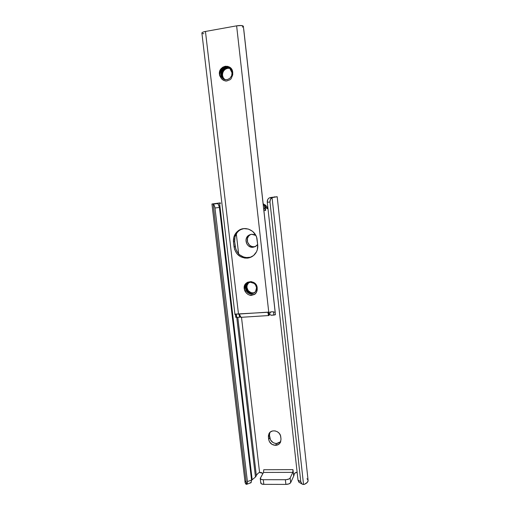 <?xml version="1.0" encoding="UTF-8"?>
<svg xmlns="http://www.w3.org/2000/svg" width="510" height="510" viewBox="0 0 510 510"><rect width="100%" height="100%" fill="white"/><g stroke="black" fill="none" stroke-linecap="round" stroke-linejoin="round"><path stroke-width="0.76" d="M250.754 234.39L249.741 235.008C244.628 238.463 248.153 247.624 254.26 246.757L253.036 247.28C246.891 248.147 243.34 238.929 248.485 235.454L251.558 234.262L249.199 234.989L246.649 237.66L245.979 240.089L246.763 243.805L248.364 245.788L250.569 247.006L253.036 247.28L255.395 246.566L257.671 244.424L256.422 245.858L253.036 247.28L254.26 246.757L251.806 246.483L249.619 245.272L247.535 242.129L247.465 238.368L248.58 236.143L250.455 234.549M280.698 441.692L277.74 443.4L275.343 443.432L273.035 442.559L270.472 439.869L269.484 435.279L268.4 437.025L268.904 433.882C271.11 428.547 280.36 430.816 280.749 436.828L281.01 439.129L280.494 435.629L279.321 433.43L277.414 431.766L275.081 430.893L272.671 430.937L270.549 431.893L269.044 433.615L268.381 435.833L268.662 439.32L269.395 441.647L271.97 444.357L275.515 445.338L278.83 444.261L280.347 442.553L281.01 439.129L280.583 442.068C279.588 444.127 277.899 445.224 275.515 445.338L276.554 443.534L280.755 441.628M306.982 478.724L308.008 480.031M308.097 480.414L307.46 482.237L304.54 484.283C307.007 483.11 308.193 481.822 308.097 480.42L277.185 196.72L270.351 197.548L277.159 196.732L272.059 197.625L303.546 484.5L304.54 484.283L302.532 484.302L301.678 483.716L300.766 481.631L269.969 202.03L270.396 199.404L272.059 197.625L303.546 484.5L301.99 483.99L300.766 481.631L297.999 480.127L267.278 202.253L269.969 202.03L300.766 481.631L297.999 480.127L298.911 482.199L301.99 483.99M251.902 479.967L255.472 477.003L236.767 317.462L255.472 477.003L251.902 479.967M250.977 482.785L251.564 480.095L219.415 207.449L251.564 480.095L247.407 481.561L214.965 208.003L247.407 481.561L246.834 484.258L251.092 482.702L251.564 480.095L247.407 481.561L247.286 483.601L246.445 484.36L213.154 204.115L212.625 203.962L211.95 203.994L245.125 482.779L245.935 484.143L245.112 482.715M245.151 482.141L245.992 480.694M267.935 208.156L267.17 207.194L267.935 208.156M255.472 246.521L254.26 246.757L255.478 246.515M269.822 432.544L269.484 435.279L269.682 432.945M271.601 197.383L277.185 196.72M272.053 197.287L269.363 197.867L268.413 198.594L267.705 199.639L267.278 202.253L297.999 480.127L299.223 482.473M258.156 473.152L259.571 472.445L262.969 473.382L261.228 472.496L259.571 472.445L241.498 317.29L259.571 472.445L257.907 473.382L257.014 474.549M263.906 210.605L265.646 210.42L265.187 206.289L266.8 208.431L268.018 208.896L266.437 208.035L267.584 207.774L266.437 208.035L264.703 205.81L265.895 205.555L267.17 207.194L265.474 205.173L264.231 205.434L263.262 204.816L264.492 205.632L264.856 208.902L265.646 210.42L265.187 206.289L264.231 205.434L265.474 205.173L265.895 205.555L264.492 205.632L264.856 208.902L265.646 210.42L263.906 210.605M260.253 478.495L260.788 483.11C261.005 483.882 262.019 484.296 263.829 484.353L263.294 479.712L261.286 479.419L260.253 478.323L263.498 472.438L292.791 472.368L292.969 469.633L293.69 476.104L290.687 482.645L293.843 475.766L294.417 473.548L293.69 476.104L293.868 474.51C294.448 473.114 295.539 472.375 297.132 472.292L294.767 473.178L293.881 474.491L293.69 476.104L292.969 469.633L263.747 469.729L292.969 469.633L292.791 472.368L290.164 477.985C289.431 479.037 287.831 479.617 285.364 479.725L263.294 479.712C261.477 479.661 260.463 479.26 260.253 478.495L263.498 472.438L263.747 469.729L263.498 472.438L292.791 472.368L290.164 477.985L290.687 482.645L288.947 483.888L285.893 484.404L263.829 484.353L261.356 483.831L260.903 482.594M255.861 235.441L254.031 234.523L251.558 234.262L255.861 235.441M256.345 475.734L237.807 317.392L256.345 475.734L255.472 477.003L256.345 475.734M220.715 203.235L219.58 203.146L252.182 479.846L219.58 203.146L220.715 203.235M218.86 203.165L219.58 203.146L218.86 203.165M246.834 484.258L245.935 484.143L246.445 484.36L213.154 204.115L214.296 205.549L214.965 208.003L219.415 207.449L218.21 204.115L216.928 203.42L218.235 203.229L211.956 203.994L219.695 202.948L211.95 203.994M250.123 482.658L250.588 482.893M220.212 202.878L218.235 203.229L220.212 202.878M219.415 207.449C219.128 205.485 218.522 204.198 217.598 203.573L213.154 204.115C214.072 204.739 214.678 206.034 214.965 208.003L219.415 207.449M269.969 202.03C269.847 200.003 270.542 198.53 272.059 197.625L269.363 197.867C267.852 198.772 267.157 200.232 267.278 202.253L269.969 202.03M274.68 196.841L274.316 196.905M263.689 208.622L264.856 208.902L263.689 208.622M263.147 203.764L265.474 205.173L263.147 203.764M256.83 474.893L257.059 474.478M263.829 484.353L285.893 484.404L285.364 479.725L285.893 484.404C288.354 484.302 289.954 483.716 290.687 482.645L290.164 477.985L289.042 478.954L286.161 479.693L263.294 479.712L263.829 484.353M276.554 443.534L275.515 445.338C271.734 445.02 269.452 443.011 268.662 439.32L269.745 437.554C270.529 441.226 272.799 443.215 276.554 443.534M269.745 437.554L268.662 439.32L268.4 437.025L269.484 435.279L269.745 437.554M250.595 257.193L246.011 257.595L243.729 257.097L239.636 254.815L237.972 253.113L235.728 248.912L234.651 241.568L233.478 241.989C233.095 237.22 234.74 233.433 238.431 230.628C245.297 225.375 256.46 230.781 257.142 239.764L257.716 244.845L256.645 237.379L255.701 235.135L252.667 231.393L248.498 229.105L243.85 228.62L239.432 229.997L235.913 233.032L233.829 237.239L233.478 241.989L234.568 249.377L236.825 253.597L240.452 256.664L244.902 258.105L249.511 257.703L253.578 255.51L256.479 251.844L257.34 249.626L257.716 244.845C258.073 248.995 256.798 252.463 253.884 255.236C251.978 256.932 249.76 257.901 247.235 258.143L251.672 256.804M248.466 282.585L245.514 284.962L244.558 288.679L245.514 284.962L246.789 283.528L250.359 282.234L254.069 283.401L255.491 284.803L256.555 287.697L256.651 286.798L257.193 287.742C256.517 279.129 242.881 280.213 244.201 288.717L244.558 288.679L244.201 288.717L246.19 292.855L244.609 289.272L246.19 292.855L248.134 294.531L250.525 295.398L248.16 294.544L246.413 293.116M246.19 292.855L244.851 290.949L244.201 288.717L244.864 284.943L247.49 282.266L251.201 281.596L254.745 283.165L256.402 285.224L257.193 287.742L256.874 291.388L255.567 293.632L254.477 294.461L251.137 295.417L254.477 294.461L256.326 292.581L257.18 290.113L257.193 287.742L256.651 286.798L256.135 290.668L254.311 292.918L251.774 293.76C246.177 294.391 243.174 285.657 248.242 282.789L246.247 284.962L245.616 288.277L246.865 291.452L249.613 293.454L251.774 293.76L254.311 292.918L256.135 290.668L256.632 287.736L255.491 284.803M256.594 287.723L256.549 289.259M250.894 292.6L253.043 292.899L250.735 292.702L248.772 291.541L247.407 289.776L246.763 287.557L247.395 284.261L248.835 282.489C244.462 285.683 247.63 293.607 252.883 293.008L254.904 292.428L253.043 292.899C247.834 293.492 244.647 285.689 248.925 282.451L247.146 285.173L246.923 287.455L248.166 290.611L250.894 292.6M252.412 293.327C247.012 293.938 243.901 285.676 248.58 282.61L246.496 285.574L246.273 287.863L246.923 290.088L248.287 291.86L250.257 293.027L252.252 293.435L250.091 293.135L248.128 291.962L246.757 290.196L246.107 287.965L246.33 285.676L248.491 282.648C243.723 285.67 246.802 294.053 252.252 293.435L254.471 292.765M248.995 282.419C242.926 284.548 245.488 294.55 251.615 293.868L254.311 292.918L251.615 293.868L249.447 293.562L246.706 291.561L245.45 288.38L246.088 285.058L248.459 282.667M254.834 292.498L252.883 293.008L254.834 292.498M254.311 292.867L252.252 293.435L254.541 292.746M221.493 78.718L219.676 75.639L219.402 73.026L220.792 69.099L222.768 67.205L225.248 66.249L227.855 66.37L231.151 68.506L232.439 70.909L232.726 74.836L231.094 78.763L229.978 79.745L226.567 81.058L229.978 79.745L231.094 78.763L232.726 74.836L232.726 72.28L232.171 71.343L231.68 75.729L229.831 78.381L231.68 75.729L232.171 71.343L232.726 72.28C231.986 63.068 218.044 65.388 219.434 74.434L219.797 74.383L219.434 74.434L221.493 78.718L219.855 75.015L221.493 78.718L223.488 80.357L225.936 81.09L223.514 80.37L221.722 78.98M227.709 67.263L225.726 67.09L223.782 67.6L222.073 68.722L220.314 71.292L219.797 74.383L220.734 70.405L222.169 68.633L224.005 67.505L226.077 67.071L228.136 67.396L229.876 68.372M230.029 68.499L230.998 69.545L232.126 72.452M229.749 68.27L232.177 73.159M225.031 79.649C220.613 77.087 222.392 68.837 227.721 68.302L229.914 68.404L227.536 68.206C222.156 68.754 220.416 77.125 224.929 79.624L222.978 77.488L222.309 75.206L222.526 72.783L223.565 70.654L225.356 69.009L227.721 68.302L225.541 69.099L223.756 70.743L222.717 72.873L222.494 75.289L223.163 77.565L224.559 79.299M224.629 79.541C219.835 77.233 221.429 68.499 226.982 67.938L229.596 68.155L226.791 67.843C221.187 68.416 219.638 77.271 224.534 79.509L222.213 77.157L221.544 74.868L221.767 72.439L222.806 70.297L224.604 68.646L226.982 67.938L224.795 68.735L222.998 70.386L221.958 72.522L221.735 74.951L222.405 77.239L223.807 78.98M223.048 78.648L224.247 79.401C219.064 77.386 220.46 68.161 226.23 67.569L224.037 68.372L222.232 70.029L221.193 72.171L220.97 74.613L221.646 76.908L223.048 78.648M226.045 67.479L229.239 67.926L226.045 67.479L223.845 68.283L221.416 70.979L220.779 74.524L221.448 76.819L222.857 78.572L224.878 79.611L227.084 79.707C219.81 81.237 218.446 68.346 226.045 67.479M229.513 68.104L226.791 67.843L229.092 67.97M228.531 67.696L226.23 67.569L228.531 67.696M229.831 78.381L227.084 79.707L229.831 78.381M275.425 314.638L243.359 26.271C242.728 25.43 240.484 25.29 236.627 25.844L205.453 31.461L236.627 25.844L268.744 312.101L238.489 314.077L205.453 31.461C203.165 31.907 201.979 32.423 201.89 33.01L234.97 314.606L235.849 314.064L238.489 314.077L205.453 31.461L202.903 32.155L202.164 32.563L202.1 33.303M229.443 68.244L227.536 68.206L229.443 68.244M242.186 228.907L239.579 230.271C235.907 233.064 234.268 236.831 234.651 241.568L234.995 236.844L237.073 232.662L238.674 230.973M240.382 316.965L239.483 317.207L240.382 316.965M239.496 317.284L235.779 317.36L239.496 317.284L239.165 314.466L239.496 317.284M243.359 26.29L241.249 25.532L236.627 25.844L268.744 312.101L269.108 314.23L270.969 315.033L269.152 314.351L270.058 313.312M275.432 314.702L271.001 315.269L273.895 315.084L273.526 311.744L273.895 315.084L275.432 314.702L275.1 311.744L275.432 314.702M234.97 314.542L235.448 314.53L234.97 314.606M235.926 317.233L235.524 314.402M238.603 253.833L236.289 233.816M239.776 315.384L239.974 317.048L239.776 315.384M270.625 311.916L270.676 312.56M275.202 312.184L243.767 29.484L275.164 312.241M275.1 311.744L274.903 312.254L271.989 311.699L267.928 312.751L271.989 311.699L274.903 312.254L275.094 311.82M242.435 27.113L243.13 26.692M202.77 33.571L203.853 33.743M267.948 312.738L268.381 315.046L269.108 315.467L268.751 312.273L269.108 315.467L267.948 312.738M235.378 314.096L268.897 312.216M235.518 314.064L235.779 317.36M238.591 314.262L239.643 314.721L240.312 316.85L241.039 317.316L239.643 314.721L238.591 314.262M236.277 314.103L236.672 317.469L236.277 314.103M248.325 257.626L247.235 258.143C240.006 258.028 235.62 254.324 234.065 247.025L235.231 246.579C236.774 253.833 241.141 257.518 248.325 257.626M235.231 246.579L234.065 247.025L233.478 241.989L234.651 241.568L235.231 246.579M254.821 294.238L249.696 295.207L254.821 294.238M253.617 283.107L252.157 282.47C254.656 283.33 256.128 285.071 256.555 287.697L255.555 291.675M230.526 68.971L229.806 68.314M249.741 235.008L248.485 235.454M294.111 473.988L293.868 474.51M269.548 432.856L268.904 433.882M232.101 72.496L231.884 75.104M236.302 233.784L238.629 253.859M268.815 315.537L240.803 317.335M239.579 230.271L238.431 230.628"/></g></svg>
